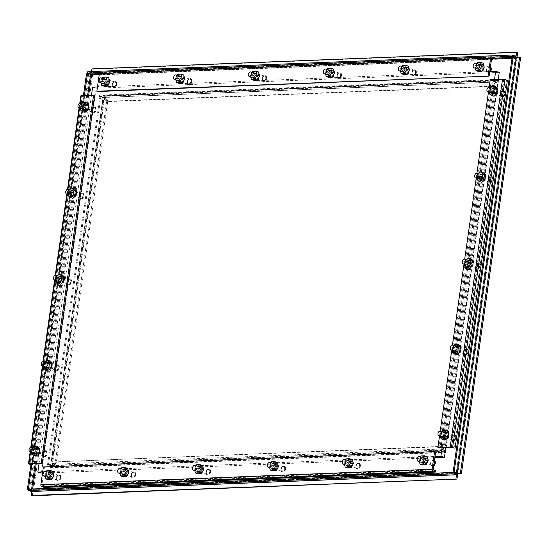 <?xml version="1.0" encoding="UTF-8"?>
<svg xmlns="http://www.w3.org/2000/svg" width="548" height="548" viewBox="0 0 548 548"><rect width="100%" height="100%" fill="white"/><g stroke="black" fill="none" stroke-linecap="round" stroke-linejoin="round"><path stroke-width="0.41" stroke-dasharray="2.74 2.06" d="M434.263 461.594A2.48 1.637 -73.5 0 0 433.4 460.69A2.48 1.637 -73.5 0 0 431.009 463.129A2.48 1.637 -73.5 0 0 431.988 465.437A2.48 1.637 -73.5 0 0 433.858 464.43M434.427 460.423A3.096 2.048 -73.5 0 0 434.023 460.224A3.096 2.048 -73.5 0 0 431.036 463.279A3.096 2.048 -73.5 0 0 432.256 466.17A3.096 2.048 -73.5 0 0 433.653 465.896M434.393 460.704A3.096 2.048 -73.5 0 0 433.578 460.094A3.096 2.048 -73.5 0 0 430.584 463.149A3.096 2.048 -73.5 0 0 431.81 466.033A3.096 2.048 -73.5 0 0 433.735 465.314M453.162 440.003A2.48 1.637 -73.5 0 0 455.141 437.784A2.48 1.637 -73.5 0 0 454.21 435.201A2.48 1.637 -73.5 0 0 453.847 435.16A2.48 1.637 -73.5 0 0 451.867 437.379A2.48 1.637 -73.5 0 0 452.799 439.955A2.48 1.637 -73.5 0 0 453.162 440.003M453.518 440.736A3.096 2.048 -73.5 0 0 455.998 437.962A3.096 2.048 -73.5 0 0 454.833 434.742A3.096 2.048 -73.5 0 0 454.381 434.687A3.096 2.048 -73.5 0 0 451.901 437.462A3.096 2.048 -73.5 0 0 453.066 440.681A3.096 2.048 -73.5 0 0 453.518 440.736M453.073 440.606A3.096 2.048 -73.5 0 0 455.552 437.831A3.096 2.048 -73.5 0 0 454.388 434.605A3.096 2.048 -73.5 0 0 453.936 434.55A3.096 2.048 -73.5 0 0 451.456 437.325A3.096 2.048 -73.5 0 0 452.621 440.551A3.096 2.048 -73.5 0 0 453.073 440.606M359.509 465.937A2.48 1.637 -73.5 0 0 358.529 463.629A2.48 1.637 -73.5 0 0 356.132 466.074A2.48 1.637 -73.5 0 0 357.111 468.382A2.48 1.637 -73.5 0 0 359.509 465.937M360.372 466.053A3.096 2.048 -73.5 0 0 359.145 463.17A3.096 2.048 -73.5 0 0 356.159 466.225A3.096 2.048 -73.5 0 0 357.385 469.109A3.096 2.048 -73.5 0 0 360.372 466.053M359.926 465.923A3.096 2.048 -73.5 0 0 358.7 463.033A3.096 2.048 -73.5 0 0 355.714 466.088A3.096 2.048 -73.5 0 0 356.94 468.978A3.096 2.048 -73.5 0 0 359.926 465.923M284.631 468.883A2.48 1.637 -73.5 0 0 283.652 466.574A2.48 1.637 -73.5 0 0 281.261 469.013A2.48 1.637 -73.5 0 0 282.241 471.328A2.48 1.637 -73.5 0 0 284.631 468.883M285.501 468.999A3.096 2.048 -73.5 0 0 284.275 466.108A3.096 2.048 -73.5 0 0 281.282 469.163A3.096 2.048 -73.5 0 0 282.508 472.054A3.096 2.048 -73.5 0 0 285.501 468.999M285.056 468.869A3.096 2.048 -73.5 0 0 283.83 465.978A3.096 2.048 -73.5 0 0 280.836 469.033A3.096 2.048 -73.5 0 0 282.062 471.917A3.096 2.048 -73.5 0 0 285.056 468.869M490.255 68.178A2.48 1.637 -73.5 0 0 489.391 67.274A2.48 1.637 -73.5 0 0 487.001 69.719A2.48 1.637 -73.5 0 0 487.98 72.028A2.48 1.637 -73.5 0 0 489.85 71.014M490.419 67.014A3.096 2.048 -73.5 0 0 490.015 66.815A3.096 2.048 -73.5 0 0 487.021 69.87A3.096 2.048 -73.5 0 0 488.247 72.754A3.096 2.048 -73.5 0 0 490.563 71.528M490.378 67.294A3.096 2.048 -73.5 0 0 489.57 66.685A3.096 2.048 -73.5 0 0 486.576 69.733A3.096 2.048 -73.5 0 0 487.802 72.624A3.096 2.048 -73.5 0 0 490.015 71.548M415.5 72.528A2.48 1.637 -73.5 0 0 414.514 70.219A2.48 1.637 -73.5 0 0 412.123 72.658A2.48 1.637 -73.5 0 0 413.103 74.973A2.48 1.637 -73.5 0 0 415.5 72.528M416.364 72.644A3.096 2.048 -73.5 0 0 415.137 69.754A3.096 2.048 -73.5 0 0 412.151 72.809A3.096 2.048 -73.5 0 0 413.377 75.699A3.096 2.048 -73.5 0 0 416.364 72.644M415.918 72.514A3.096 2.048 -73.5 0 0 414.692 69.623A3.096 2.048 -73.5 0 0 411.706 72.678A3.096 2.048 -73.5 0 0 412.932 75.562A3.096 2.048 -73.5 0 0 415.918 72.514M340.623 75.473A2.48 1.637 -73.5 0 0 339.644 73.158A2.48 1.637 -73.5 0 0 337.253 75.603A2.48 1.637 -73.5 0 0 338.232 77.912A2.48 1.637 -73.5 0 0 340.623 75.473M341.493 75.59A3.096 2.048 -73.5 0 0 340.267 72.699A3.096 2.048 -73.5 0 0 337.273 75.754A3.096 2.048 -73.5 0 0 338.5 78.638A3.096 2.048 -73.5 0 0 341.493 75.59M341.041 75.453A3.096 2.048 -73.5 0 0 339.822 72.569A3.096 2.048 -73.5 0 0 336.828 75.617A3.096 2.048 -73.5 0 0 338.054 78.508A3.096 2.048 -73.5 0 0 341.041 75.453M44.217 456.073A2.48 1.637 -73.5 0 0 46.196 453.854A2.48 1.637 -73.5 0 0 45.265 451.271A2.48 1.637 -73.5 0 0 44.902 451.23A2.48 1.637 -73.5 0 0 42.922 453.449A2.48 1.637 -73.5 0 0 43.854 456.025A2.48 1.637 -73.5 0 0 44.217 456.073M44.573 456.813A3.096 2.048 -73.5 0 0 47.053 454.039A3.096 2.048 -73.5 0 0 45.888 450.812A3.096 2.048 -73.5 0 0 45.436 450.757A3.096 2.048 -73.5 0 0 42.956 453.532A3.096 2.048 -73.5 0 0 44.121 456.751A3.096 2.048 -73.5 0 0 44.573 456.813M44.128 456.676A3.096 2.048 -73.5 0 0 46.607 453.902A3.096 2.048 -73.5 0 0 45.443 450.682A3.096 2.048 -73.5 0 0 44.991 450.627A3.096 2.048 -73.5 0 0 42.511 453.401A3.096 2.048 -73.5 0 0 43.676 456.621A3.096 2.048 -73.5 0 0 44.128 456.676M465.389 354.056A2.48 1.637 -73.5 0 0 467.375 351.837A2.48 1.637 -73.5 0 0 466.444 349.254A2.48 1.637 -73.5 0 0 466.081 349.213A2.48 1.637 -73.5 0 0 464.094 351.432A2.48 1.637 -73.5 0 0 465.033 354.008A2.48 1.637 -73.5 0 0 465.389 354.056M465.752 354.796A3.096 2.048 -73.5 0 0 468.232 352.015A3.096 2.048 -73.5 0 0 467.067 348.795A3.096 2.048 -73.5 0 0 466.615 348.74A3.096 2.048 -73.5 0 0 464.135 351.515A3.096 2.048 -73.5 0 0 465.3 354.734A3.096 2.048 -73.5 0 0 465.752 354.796M465.307 354.659A3.096 2.048 -73.5 0 0 467.787 351.885A3.096 2.048 -73.5 0 0 466.615 348.665A3.096 2.048 -73.5 0 0 466.163 348.61A3.096 2.048 -73.5 0 0 463.69 351.384A3.096 2.048 -73.5 0 0 464.855 354.604A3.096 2.048 -73.5 0 0 465.307 354.659M56.444 370.126A2.48 1.637 -73.5 0 0 58.431 367.907A2.48 1.637 -73.5 0 0 57.499 365.331A2.48 1.637 -73.5 0 0 57.136 365.283A2.48 1.637 -73.5 0 0 55.156 367.503A2.48 1.637 -73.5 0 0 56.088 370.085A2.48 1.637 -73.5 0 0 56.444 370.126M56.807 370.866A3.096 2.048 -73.5 0 0 59.287 368.092A3.096 2.048 -73.5 0 0 58.122 364.865A3.096 2.048 -73.5 0 0 57.67 364.81A3.096 2.048 -73.5 0 0 55.19 367.585A3.096 2.048 -73.5 0 0 56.355 370.811A3.096 2.048 -73.5 0 0 56.807 370.866M56.362 370.729A3.096 2.048 -73.5 0 0 58.842 367.955A3.096 2.048 -73.5 0 0 57.677 364.735A3.096 2.048 -73.5 0 0 57.225 364.68A3.096 2.048 -73.5 0 0 54.745 367.455A3.096 2.048 -73.5 0 0 55.91 370.674A3.096 2.048 -73.5 0 0 56.362 370.729M209.754 471.828A2.48 1.637 -73.5 0 0 208.774 469.513A2.48 1.637 -73.5 0 0 206.384 471.958A2.48 1.637 -73.5 0 0 207.363 474.267A2.48 1.637 -73.5 0 0 209.754 471.828M210.624 471.944A3.096 2.048 -73.5 0 0 209.398 469.054A3.096 2.048 -73.5 0 0 206.411 472.109A3.096 2.048 -73.5 0 0 207.637 474.993A3.096 2.048 -73.5 0 0 210.624 471.944M210.179 471.807A3.096 2.048 -73.5 0 0 208.952 468.924A3.096 2.048 -73.5 0 0 205.966 471.972A3.096 2.048 -73.5 0 0 207.185 474.863A3.096 2.048 -73.5 0 0 210.179 471.807M265.746 78.412A2.48 1.637 -73.5 0 0 264.766 76.103A2.48 1.637 -73.5 0 0 262.376 78.549A2.48 1.637 -73.5 0 0 263.355 80.857A2.48 1.637 -73.5 0 0 265.746 78.412M266.616 78.528A3.096 2.048 -73.5 0 0 265.39 75.645A3.096 2.048 -73.5 0 0 262.403 78.693A3.096 2.048 -73.5 0 0 263.622 81.584A3.096 2.048 -73.5 0 0 266.616 78.528M266.17 78.398A3.096 2.048 -73.5 0 0 264.944 75.508A3.096 2.048 -73.5 0 0 261.951 78.563A3.096 2.048 -73.5 0 0 263.177 81.453A3.096 2.048 -73.5 0 0 266.17 78.398M477.623 268.109A2.48 1.637 -73.5 0 0 479.603 265.89A2.48 1.637 -73.5 0 0 478.671 263.314A2.48 1.637 -73.5 0 0 478.315 263.266A2.48 1.637 -73.5 0 0 476.328 265.485A2.48 1.637 -73.5 0 0 477.26 268.068A2.48 1.637 -73.5 0 0 477.623 268.109M477.986 268.849A3.096 2.048 -73.5 0 0 480.459 266.075A3.096 2.048 -73.5 0 0 479.295 262.848A3.096 2.048 -73.5 0 0 478.842 262.793A3.096 2.048 -73.5 0 0 476.363 265.568A3.096 2.048 -73.5 0 0 477.534 268.794A3.096 2.048 -73.5 0 0 477.986 268.849M477.534 268.712A3.096 2.048 -73.5 0 0 480.014 265.938A3.096 2.048 -73.5 0 0 478.849 262.718A3.096 2.048 -73.5 0 0 478.397 262.663A3.096 2.048 -73.5 0 0 475.917 265.438A3.096 2.048 -73.5 0 0 477.082 268.657A3.096 2.048 -73.5 0 0 477.534 268.712M68.678 284.179A2.48 1.637 -73.5 0 0 70.658 281.96A2.48 1.637 -73.5 0 0 69.726 279.384A2.48 1.637 -73.5 0 0 69.37 279.336A2.48 1.637 -73.5 0 0 67.383 281.562A2.48 1.637 -73.5 0 0 68.315 284.138A2.48 1.637 -73.5 0 0 68.678 284.179M69.041 284.919A3.096 2.048 -73.5 0 0 71.514 282.145A3.096 2.048 -73.5 0 0 70.35 278.925A3.096 2.048 -73.5 0 0 69.897 278.864A3.096 2.048 -73.5 0 0 67.425 281.645A3.096 2.048 -73.5 0 0 68.589 284.864A3.096 2.048 -73.5 0 0 69.041 284.919M68.589 284.789A3.096 2.048 -73.5 0 0 71.069 282.014A3.096 2.048 -73.5 0 0 69.904 278.788A3.096 2.048 -73.5 0 0 69.452 278.733A3.096 2.048 -73.5 0 0 66.972 281.508A3.096 2.048 -73.5 0 0 68.144 284.734A3.096 2.048 -73.5 0 0 68.589 284.789M134.883 474.767A2.48 1.637 -73.5 0 0 133.904 472.458A2.48 1.637 -73.5 0 0 131.506 474.904A2.48 1.637 -73.5 0 0 132.493 477.212A2.48 1.637 -73.5 0 0 134.883 474.767M135.753 474.883A3.096 2.048 -73.5 0 0 134.527 471.999A3.096 2.048 -73.5 0 0 131.534 475.048A3.096 2.048 -73.5 0 0 132.76 477.938A3.096 2.048 -73.5 0 0 135.753 474.883M135.301 474.753A3.096 2.048 -73.5 0 0 134.075 471.862A3.096 2.048 -73.5 0 0 131.088 474.917A3.096 2.048 -73.5 0 0 132.315 477.808A3.096 2.048 -73.5 0 0 135.301 474.753M190.875 81.357A2.48 1.637 -73.5 0 0 189.896 79.049A2.48 1.637 -73.5 0 0 187.498 81.488A2.48 1.637 -73.5 0 0 188.478 83.796A2.48 1.637 -73.5 0 0 190.875 81.357M191.738 81.474A3.096 2.048 -73.5 0 0 190.512 78.583A3.096 2.048 -73.5 0 0 187.526 81.638A3.096 2.048 -73.5 0 0 188.752 84.529A3.096 2.048 -73.5 0 0 191.738 81.474M191.293 81.337A3.096 2.048 -73.5 0 0 190.067 78.453A3.096 2.048 -73.5 0 0 187.08 81.508A3.096 2.048 -73.5 0 0 188.306 84.392A3.096 2.048 -73.5 0 0 191.293 81.337M489.857 182.162A2.48 1.637 -73.5 0 0 491.837 179.943A2.48 1.637 -73.5 0 0 490.905 177.367A2.48 1.637 -73.5 0 0 490.542 177.319A2.48 1.637 -73.5 0 0 488.563 179.545A2.48 1.637 -73.5 0 0 489.494 182.121A2.48 1.637 -73.5 0 0 489.857 182.162M490.213 182.902A3.096 2.048 -73.5 0 0 492.693 180.128A3.096 2.048 -73.5 0 0 491.529 176.908A3.096 2.048 -73.5 0 0 491.077 176.846A3.096 2.048 -73.5 0 0 488.597 179.628A3.096 2.048 -73.5 0 0 489.761 182.847A3.096 2.048 -73.5 0 0 490.213 182.902M489.768 182.772A3.096 2.048 -73.5 0 0 492.248 179.997A3.096 2.048 -73.5 0 0 491.083 176.771A3.096 2.048 -73.5 0 0 490.631 176.716A3.096 2.048 -73.5 0 0 488.152 179.491A3.096 2.048 -73.5 0 0 489.316 182.717A3.096 2.048 -73.5 0 0 489.768 182.772M80.912 198.239A2.48 1.637 -73.5 0 0 82.892 196.02A2.48 1.637 -73.5 0 0 81.96 193.437A2.48 1.637 -73.5 0 0 81.597 193.396A2.48 1.637 -73.5 0 0 79.618 195.615A2.48 1.637 -73.5 0 0 80.549 198.191A2.48 1.637 -73.5 0 0 80.912 198.239M81.268 198.972A3.096 2.048 -73.5 0 0 83.748 196.198A3.096 2.048 -73.5 0 0 82.584 192.978A3.096 2.048 -73.5 0 0 82.132 192.923A3.096 2.048 -73.5 0 0 79.652 195.698A3.096 2.048 -73.5 0 0 80.816 198.917A3.096 2.048 -73.5 0 0 81.268 198.972M80.823 198.842A3.096 2.048 -73.5 0 0 83.303 196.068A3.096 2.048 -73.5 0 0 82.138 192.841A3.096 2.048 -73.5 0 0 81.686 192.786A3.096 2.048 -73.5 0 0 79.207 195.561A3.096 2.048 -73.5 0 0 80.371 198.787A3.096 2.048 -73.5 0 0 80.823 198.842M60.006 477.712A2.48 1.637 -73.5 0 0 59.026 475.404A2.48 1.637 -73.5 0 0 56.636 477.842A2.48 1.637 -73.5 0 0 57.615 480.151A2.48 1.637 -73.5 0 0 60.006 477.712M60.876 477.829A3.096 2.048 -73.5 0 0 59.65 474.938A3.096 2.048 -73.5 0 0 56.656 477.993A3.096 2.048 -73.5 0 0 57.883 480.877A3.096 2.048 -73.5 0 0 60.876 477.829M60.431 477.692A3.096 2.048 -73.5 0 0 59.205 474.808A3.096 2.048 -73.5 0 0 56.211 477.863A3.096 2.048 -73.5 0 0 57.437 480.747A3.096 2.048 -73.5 0 0 60.431 477.692M115.998 84.296A2.48 1.637 -73.5 0 0 115.018 81.988A2.48 1.637 -73.5 0 0 112.628 84.433A2.48 1.637 -73.5 0 0 113.607 86.742A2.48 1.637 -73.5 0 0 115.998 84.296M116.868 84.413A3.096 2.048 -73.5 0 0 115.642 81.529A3.096 2.048 -73.5 0 0 112.648 84.584A3.096 2.048 -73.5 0 0 113.874 87.468A3.096 2.048 -73.5 0 0 116.868 84.413M116.423 84.282A3.096 2.048 -73.5 0 0 115.196 81.392A3.096 2.048 -73.5 0 0 112.203 84.447A3.096 2.048 -73.5 0 0 113.429 87.338A3.096 2.048 -73.5 0 0 116.423 84.282M502.084 96.222A2.48 1.637 -73.5 0 0 504.071 94.003A2.48 1.637 -73.5 0 0 503.139 91.42A2.48 1.637 -73.5 0 0 502.776 91.379A2.48 1.637 -73.5 0 0 500.79 93.598A2.48 1.637 -73.5 0 0 501.728 96.174A2.48 1.637 -73.5 0 0 502.084 96.222M502.448 96.955A3.096 2.048 -73.5 0 0 504.927 94.181A3.096 2.048 -73.5 0 0 503.763 90.961A3.096 2.048 -73.5 0 0 503.311 90.906A3.096 2.048 -73.5 0 0 500.831 93.681A3.096 2.048 -73.5 0 0 501.995 96.9A3.096 2.048 -73.5 0 0 502.448 96.955M502.002 96.825A3.096 2.048 -73.5 0 0 504.482 94.051A3.096 2.048 -73.5 0 0 503.311 90.824A3.096 2.048 -73.5 0 0 502.859 90.769A3.096 2.048 -73.5 0 0 500.386 93.544A3.096 2.048 -73.5 0 0 501.55 96.77A3.096 2.048 -73.5 0 0 502.002 96.825M93.139 112.292A2.48 1.637 -73.5 0 0 95.126 110.073A2.48 1.637 -73.5 0 0 94.194 107.49A2.48 1.637 -73.5 0 0 93.831 107.449A2.48 1.637 -73.5 0 0 91.852 109.669A2.48 1.637 -73.5 0 0 92.783 112.244A2.48 1.637 -73.5 0 0 93.139 112.292M93.503 113.032A3.096 2.048 -73.5 0 0 95.982 110.251A3.096 2.048 -73.5 0 0 94.818 107.031A3.096 2.048 -73.5 0 0 94.366 106.976A3.096 2.048 -73.5 0 0 91.886 109.751A3.096 2.048 -73.5 0 0 93.05 112.97A3.096 2.048 -73.5 0 0 93.503 113.032M93.057 112.895A3.096 2.048 -73.5 0 0 95.537 110.121A3.096 2.048 -73.5 0 0 94.372 106.901A3.096 2.048 -73.5 0 0 93.92 106.846A3.096 2.048 -73.5 0 0 91.441 109.621A3.096 2.048 -73.5 0 0 92.605 112.84A3.096 2.048 -73.5 0 0 93.057 112.895M443.373 432.591A1.945 1.281 -73.5 0 0 441.818 434.331A1.945 1.281 -73.5 0 0 442.544 436.352A1.945 1.281 -73.5 0 0 442.832 436.386A1.945 1.281 -73.5 0 0 444.387 434.646A1.945 1.281 -73.5 0 0 443.654 432.625A1.945 1.281 -73.5 0 0 443.373 432.591M446.01 433.379A1.945 1.281 -73.5 0 0 444.455 435.119A1.945 1.281 -73.5 0 0 445.188 437.133A1.945 1.281 -73.5 0 0 445.469 437.167A1.945 1.281 -73.5 0 0 447.024 435.434A1.945 1.281 -73.5 0 0 446.298 433.413A1.945 1.281 -73.5 0 0 446.01 433.379M440.003 436.153L440.565 432.221L441.565 431.447M445.065 440.037L442.531 437.77L439.886 436.982M440.565 432.221L443.209 433.002L446.421 430.509M442.531 437.77L443.209 433.002M423.611 460.806A1.945 1.281 106.5 0 1 425.488 458.895A1.945 1.281 106.5 0 1 426.255 460.704A1.945 1.281 106.5 0 1 424.378 462.622A1.945 1.281 106.5 0 1 423.611 460.806M420.974 460.025A1.945 1.281 106.5 0 1 422.844 458.114A1.945 1.281 106.5 0 1 423.611 459.923A1.945 1.281 106.5 0 1 421.741 461.834A1.945 1.281 106.5 0 1 420.974 460.025M427.18 456.566L423.864 456.696L421.618 460.889L422.686 464.951M421.618 460.889L418.973 460.101L419.398 461.697M420.686 456.909L418.973 460.101M423.864 456.696L421.22 455.915M348.734 463.752A1.945 1.281 106.5 0 1 350.61 461.841A1.945 1.281 106.5 0 1 351.378 463.649A1.945 1.281 106.5 0 1 349.508 465.56A1.945 1.281 106.5 0 1 348.734 463.752M346.096 462.971A1.945 1.281 106.5 0 1 347.973 461.053A1.945 1.281 106.5 0 1 348.74 462.861A1.945 1.281 106.5 0 1 346.863 464.779A1.945 1.281 106.5 0 1 346.096 462.971M352.302 459.512L348.987 459.642L346.74 463.834L347.809 467.889M346.74 463.834L344.096 463.046L344.521 464.642M345.809 459.854L344.096 463.046M348.987 459.642L346.343 458.854M273.863 466.697A1.945 1.281 106.5 0 1 275.74 464.779A1.945 1.281 106.5 0 1 276.507 466.588A1.945 1.281 106.5 0 1 274.63 468.506A1.945 1.281 106.5 0 1 273.863 466.697M271.219 465.91A1.945 1.281 106.5 0 1 273.096 463.998A1.945 1.281 106.5 0 1 273.863 465.807A1.945 1.281 106.5 0 1 271.986 467.718A1.945 1.281 106.5 0 1 271.219 465.91M277.432 462.45L274.11 462.581L271.863 466.773L272.938 470.835M271.863 466.773L269.226 465.992L269.643 467.581M270.938 462.793L269.226 465.992M274.11 462.581L271.472 461.8M479.603 67.397A1.945 1.281 106.5 0 1 481.48 65.486A1.945 1.281 106.5 0 1 482.247 67.294A1.945 1.281 106.5 0 1 480.37 69.206A1.945 1.281 106.5 0 1 479.603 67.397M476.959 66.616A1.945 1.281 106.5 0 1 478.836 64.698A1.945 1.281 106.5 0 1 479.603 66.507A1.945 1.281 106.5 0 1 477.733 68.425A1.945 1.281 106.5 0 1 476.959 66.616M483.172 63.157L479.849 63.287L477.603 67.479L478.678 71.535M477.603 67.479L474.965 66.692L475.383 68.288M476.678 63.5L474.965 66.692M479.849 63.287L477.212 62.499M404.725 70.343A1.945 1.281 106.5 0 1 406.602 68.425A1.945 1.281 106.5 0 1 407.37 70.24A1.945 1.281 106.5 0 1 405.493 72.151A1.945 1.281 106.5 0 1 404.725 70.343M402.088 69.555A1.945 1.281 106.5 0 1 403.958 67.644A1.945 1.281 106.5 0 1 404.732 69.452A1.945 1.281 106.5 0 1 402.855 71.363A1.945 1.281 106.5 0 1 402.088 69.555M408.294 66.096L404.979 66.226L402.732 70.418L403.801 74.48M402.732 70.418L400.088 69.637L400.513 71.233M401.8 66.438L400.088 69.637M404.979 66.226L402.335 65.445M329.855 73.281A1.945 1.281 106.5 0 1 331.725 71.37A1.945 1.281 106.5 0 1 332.492 73.179A1.945 1.281 106.5 0 1 330.622 75.097A1.945 1.281 106.5 0 1 329.855 73.281M327.211 72.5A1.945 1.281 106.5 0 1 329.088 70.582A1.945 1.281 106.5 0 1 329.855 72.398A1.945 1.281 106.5 0 1 327.978 74.309A1.945 1.281 106.5 0 1 327.211 72.5M333.417 69.041L330.101 69.171L327.855 73.364L328.93 77.419M327.855 73.364L325.217 72.576L325.635 74.172M326.93 69.384L325.217 72.576M330.101 69.171L327.464 68.384M34.428 448.661A1.945 1.281 -73.5 0 0 32.873 450.401A1.945 1.281 -73.5 0 0 33.606 452.422A1.945 1.281 -73.5 0 0 33.887 452.456A1.945 1.281 -73.5 0 0 35.442 450.716A1.945 1.281 -73.5 0 0 34.709 448.696A1.945 1.281 -73.5 0 0 34.428 448.661M37.065 449.449A1.945 1.281 -73.5 0 0 35.51 451.189A1.945 1.281 -73.5 0 0 36.243 453.21A1.945 1.281 -73.5 0 0 36.524 453.244A1.945 1.281 -73.5 0 0 38.079 451.504A1.945 1.281 -73.5 0 0 37.353 449.483A1.945 1.281 -73.5 0 0 37.065 449.449M31.065 452.23L31.62 448.291L32.62 447.517M36.12 456.107L33.586 453.84L30.941 453.052M31.62 448.291L34.264 449.079L37.476 446.579M33.586 453.84L34.264 449.079M455.6 346.644A1.945 1.281 -73.5 0 0 454.052 348.384A1.945 1.281 -73.5 0 0 454.778 350.405A1.945 1.281 -73.5 0 0 455.066 350.439A1.945 1.281 -73.5 0 0 456.614 348.699A1.945 1.281 -73.5 0 0 455.888 346.679A1.945 1.281 -73.5 0 0 455.6 346.644M458.244 347.432A1.945 1.281 -73.5 0 0 456.69 349.172A1.945 1.281 -73.5 0 0 457.422 351.193A1.945 1.281 -73.5 0 0 457.703 351.227A1.945 1.281 -73.5 0 0 459.258 349.487A1.945 1.281 -73.5 0 0 458.525 347.466A1.945 1.281 -73.5 0 0 458.244 347.432M452.237 350.213L452.799 346.274L453.792 345.5M457.292 354.09L454.758 351.823L452.121 351.035M452.799 346.274L455.436 347.062L458.649 344.562M454.758 351.823L455.436 347.062M46.655 362.721A1.945 1.281 -73.5 0 0 45.107 364.454A1.945 1.281 -73.5 0 0 45.833 366.475A1.945 1.281 -73.5 0 0 46.121 366.509A1.945 1.281 -73.5 0 0 47.669 364.776A1.945 1.281 -73.5 0 0 46.943 362.755A1.945 1.281 -73.5 0 0 46.655 362.721M49.299 363.502A1.945 1.281 -73.5 0 0 47.745 365.242A1.945 1.281 -73.5 0 0 48.477 367.263A1.945 1.281 -73.5 0 0 48.758 367.297A1.945 1.281 -73.5 0 0 50.313 365.557A1.945 1.281 -73.5 0 0 49.58 363.536A1.945 1.281 -73.5 0 0 49.299 363.502M43.292 366.283L43.854 362.344L44.854 361.57M48.354 370.16L45.82 367.893L43.176 367.112M43.854 362.344L46.498 363.132L49.71 360.639M45.82 367.893L46.498 363.132M198.986 469.636A1.945 1.281 106.5 0 1 200.863 467.725A1.945 1.281 106.5 0 1 201.63 469.533A1.945 1.281 106.5 0 1 199.753 471.451A1.945 1.281 106.5 0 1 198.986 469.636M196.348 468.855A1.945 1.281 106.5 0 1 198.218 466.937A1.945 1.281 106.5 0 1 198.993 468.752A1.945 1.281 106.5 0 1 197.116 470.664A1.945 1.281 106.5 0 1 196.348 468.855M202.555 465.396L199.239 465.526L196.992 469.718L198.061 473.773M196.992 469.718L194.348 468.93L194.773 470.526M196.061 465.738L194.348 468.93M199.239 465.526L196.595 464.738M254.978 76.227A1.945 1.281 106.5 0 1 256.854 74.309A1.945 1.281 106.5 0 1 257.622 76.124A1.945 1.281 106.5 0 1 255.745 78.035A1.945 1.281 106.5 0 1 254.978 76.227M252.34 75.439A1.945 1.281 106.5 0 1 254.21 73.528A1.945 1.281 106.5 0 1 254.978 75.336A1.945 1.281 106.5 0 1 253.108 77.254A1.945 1.281 106.5 0 1 252.34 75.439M258.546 71.987L255.224 72.117L252.984 76.302L254.053 80.364M252.984 76.302L250.34 75.521L250.765 77.117M252.053 72.329L250.34 75.521M255.224 72.117L252.587 71.329M467.834 260.704A1.945 1.281 -73.5 0 0 466.28 262.437A1.945 1.281 -73.5 0 0 467.012 264.458A1.945 1.281 -73.5 0 0 467.293 264.492A1.945 1.281 -73.5 0 0 468.848 262.752A1.945 1.281 -73.5 0 0 468.115 260.738A1.945 1.281 -73.5 0 0 467.834 260.704M470.479 261.485A1.945 1.281 -73.5 0 0 468.924 263.225A1.945 1.281 -73.5 0 0 469.65 265.246A1.945 1.281 -73.5 0 0 469.937 265.28A1.945 1.281 -73.5 0 0 471.492 263.54A1.945 1.281 -73.5 0 0 470.759 261.519A1.945 1.281 -73.5 0 0 470.479 261.485M464.471 264.266L465.033 260.327L466.026 259.553M469.526 268.143L466.992 265.876L464.355 265.095M465.033 260.327L467.67 261.115L470.883 258.622M466.992 265.876L467.67 261.115M58.889 276.774A1.945 1.281 -73.5 0 0 57.335 278.514A1.945 1.281 -73.5 0 0 58.067 280.535A1.945 1.281 -73.5 0 0 58.348 280.569A1.945 1.281 -73.5 0 0 59.903 278.829A1.945 1.281 -73.5 0 0 59.17 276.809A1.945 1.281 -73.5 0 0 58.889 276.774M61.534 277.555A1.945 1.281 -73.5 0 0 59.979 279.295A1.945 1.281 -73.5 0 0 60.705 281.316A1.945 1.281 -73.5 0 0 60.992 281.35A1.945 1.281 -73.5 0 0 62.547 279.61A1.945 1.281 -73.5 0 0 61.814 277.589A1.945 1.281 -73.5 0 0 61.534 277.555M55.526 280.336L56.088 276.404L57.081 275.623M60.581 284.22L58.047 281.946L55.41 281.165M56.088 276.404L58.725 277.185L61.938 274.692M58.047 281.946L58.725 277.185M124.115 472.582A1.945 1.281 106.5 0 1 125.985 470.664A1.945 1.281 106.5 0 1 126.752 472.479A1.945 1.281 106.5 0 1 124.882 474.39A1.945 1.281 106.5 0 1 124.115 472.582M121.471 471.794A1.945 1.281 106.5 0 1 123.348 469.883A1.945 1.281 106.5 0 1 124.115 471.691A1.945 1.281 106.5 0 1 122.238 473.609A1.945 1.281 106.5 0 1 121.471 471.794M127.677 468.335L124.362 468.472L122.115 472.657L123.19 476.719M122.115 472.657L119.478 471.876L119.896 473.472M121.183 468.677L119.478 471.876M124.362 468.472L121.718 467.684M180.1 79.165A1.945 1.281 106.5 0 1 181.977 77.254A1.945 1.281 106.5 0 1 182.744 79.063A1.945 1.281 106.5 0 1 180.874 80.981A1.945 1.281 106.5 0 1 180.1 79.165M177.463 78.385A1.945 1.281 106.5 0 1 179.34 76.467A1.945 1.281 106.5 0 1 180.107 78.282A1.945 1.281 106.5 0 1 178.23 80.193A1.945 1.281 106.5 0 1 177.463 78.385M183.669 74.925L180.354 75.055L178.107 79.248L179.175 83.31M178.107 79.248L175.463 78.46L175.887 80.056M177.175 75.268L175.463 78.46M180.354 75.055L177.71 74.275M480.069 174.757A1.945 1.281 -73.5 0 0 478.514 176.497A1.945 1.281 -73.5 0 0 479.24 178.518A1.945 1.281 -73.5 0 0 479.527 178.552A1.945 1.281 -73.5 0 0 481.082 176.812A1.945 1.281 -73.5 0 0 480.349 174.791A1.945 1.281 -73.5 0 0 480.069 174.757M482.706 175.538A1.945 1.281 -73.5 0 0 481.151 177.278A1.945 1.281 -73.5 0 0 481.884 179.299A1.945 1.281 -73.5 0 0 482.165 179.333A1.945 1.281 -73.5 0 0 483.72 177.593A1.945 1.281 -73.5 0 0 482.994 175.572A1.945 1.281 -73.5 0 0 482.706 175.538M476.698 178.319L477.26 174.38L478.26 173.606M481.76 182.203L479.226 179.929L476.582 179.148M477.26 174.38L479.904 175.168L483.117 172.675M479.226 179.929L479.904 175.168M71.124 190.827A1.945 1.281 -73.5 0 0 69.569 192.567A1.945 1.281 -73.5 0 0 70.302 194.588A1.945 1.281 -73.5 0 0 70.582 194.622A1.945 1.281 -73.5 0 0 72.137 192.882A1.945 1.281 -73.5 0 0 71.404 190.862A1.945 1.281 -73.5 0 0 71.124 190.827M73.761 191.615A1.945 1.281 -73.5 0 0 72.206 193.348A1.945 1.281 -73.5 0 0 72.939 195.369A1.945 1.281 -73.5 0 0 73.22 195.403A1.945 1.281 -73.5 0 0 74.775 193.67A1.945 1.281 -73.5 0 0 74.049 191.649A1.945 1.281 -73.5 0 0 73.761 191.615M67.76 194.389L68.315 190.457L69.315 189.683M72.816 198.273L70.281 196.006L67.637 195.218M68.315 190.457L70.959 191.238L74.172 188.745M70.281 196.006L70.959 191.238M49.238 475.52A1.945 1.281 106.5 0 1 51.115 473.609A1.945 1.281 106.5 0 1 51.882 475.417A1.945 1.281 106.5 0 1 50.005 477.335A1.945 1.281 106.5 0 1 49.238 475.52M46.594 474.739A1.945 1.281 106.5 0 1 48.471 472.821A1.945 1.281 106.5 0 1 49.238 474.637A1.945 1.281 106.5 0 1 47.368 476.548A1.945 1.281 106.5 0 1 46.594 474.739M52.807 471.28L49.484 471.41L47.238 475.602L48.313 479.664M47.238 475.602L44.6 474.815L45.018 476.411M46.313 471.623L44.6 474.815M49.484 471.41L46.847 470.629M105.23 82.111A1.945 1.281 106.5 0 1 107.1 80.2A1.945 1.281 106.5 0 1 107.874 82.008A1.945 1.281 106.5 0 1 105.997 83.919A1.945 1.281 106.5 0 1 105.23 82.111M102.586 81.33A1.945 1.281 106.5 0 1 104.463 79.412A1.945 1.281 106.5 0 1 105.23 81.22A1.945 1.281 106.5 0 1 103.353 83.138A1.945 1.281 106.5 0 1 102.586 81.33M108.799 77.871L105.476 78.001L103.23 82.186L104.305 86.248M103.23 82.186L100.592 81.405L101.01 83.001M102.305 78.213L100.592 81.405M105.476 78.001L102.839 77.213M492.296 88.81A1.945 1.281 -73.5 0 0 490.748 90.55A1.945 1.281 -73.5 0 0 491.474 92.571A1.945 1.281 -73.5 0 0 491.762 92.605A1.945 1.281 -73.5 0 0 493.31 90.865A1.945 1.281 -73.5 0 0 492.584 88.844A1.945 1.281 -73.5 0 0 492.296 88.81M494.94 89.598A1.945 1.281 -73.5 0 0 493.385 91.331A1.945 1.281 -73.5 0 0 494.118 93.352A1.945 1.281 -73.5 0 0 494.399 93.386A1.945 1.281 -73.5 0 0 495.954 91.653A1.945 1.281 -73.5 0 0 495.221 89.632A1.945 1.281 -73.5 0 0 494.94 89.598M488.932 92.372L489.494 88.44L490.487 87.666M493.988 96.256L491.453 93.989L488.816 93.201M489.494 88.44L492.131 89.221L495.344 86.728M491.453 93.989L492.131 89.221M83.351 104.88A1.945 1.281 -73.5 0 0 81.803 106.62A1.945 1.281 -73.5 0 0 82.529 108.641A1.945 1.281 -73.5 0 0 82.817 108.675A1.945 1.281 -73.5 0 0 84.365 106.935A1.945 1.281 -73.5 0 0 83.639 104.915A1.945 1.281 -73.5 0 0 83.351 104.88M85.995 105.668A1.945 1.281 -73.5 0 0 84.44 107.408A1.945 1.281 -73.5 0 0 85.173 109.429A1.945 1.281 -73.5 0 0 85.454 109.463A1.945 1.281 -73.5 0 0 87.009 107.723A1.945 1.281 -73.5 0 0 86.276 105.702A1.945 1.281 -73.5 0 0 85.995 105.668M79.987 108.449L80.549 104.51L81.549 103.736M85.05 112.326L82.515 110.059L79.871 109.271M80.549 104.51L83.193 105.298L86.406 102.798M82.515 110.059L83.193 105.298M47.073 464.512L46.875 465.91L49.971 466.828A0.712 0.521 87.7 0 1 50.382 467.677L51.409 467.985A2.144 1.569 87.7 0 0 50.169 465.437L47.073 464.512L441.222 449.024L444.318 449.942A2.144 1.569 -92.3 0 1 445.558 452.497L445.86 450.401A2.144 0.349 8.1 0 1 442.859 450.004L439.763 449.079L492.138 81.09L495.234 82.015A2.144 0.349 -171.9 0 0 498.235 82.412L498.529 80.323A2.144 1.569 -92.3 0 1 497.07 82.001A2.144 1.569 -92.3 0 1 496.694 81.953L102.538 97.441A2.144 1.569 87.7 0 0 102.921 97.496A2.144 1.569 87.7 0 0 104.38 95.811L104.079 97.907A2.144 0.349 -171.9 0 0 104.661 97.749A2.144 0.349 -171.9 0 0 103.997 97.386L51.622 465.375A2.144 0.349 8.1 0 1 52.286 465.738A2.144 0.349 8.1 0 1 51.711 465.889L51.409 467.985L50.382 467.677L50.683 465.588L51.711 465.889L104.079 97.907L103.051 97.599L103.353 95.503L104.38 95.811L103.353 95.503A0.712 0.521 -92.3 0 1 102.736 96.051L99.64 95.133L99.441 96.523L102.538 97.441M99.441 96.523L493.59 81.035L493.789 79.638L496.885 80.556A0.712 0.521 87.7 0 0 497.502 80.015L498.529 80.323L497.502 80.015L497.207 82.111L498.235 82.412L445.86 450.401L444.832 450.093L444.538 452.189L445.565 452.497L444.538 452.189A0.712 0.521 -92.3 0 0 444.12 451.34L441.024 450.422L441.222 449.024M86.611 73.137L92.612 75.158L90.879 72.624L87.783 71.706M457.148 473.328L32.565 489.501L31.469 490.063L31.27 491.453L33.592 489.802L30.496 490.097L89.708 74.062L90.68 74.021L90.879 72.624L515.586 55.93L516.346 58.499L516.97 58.02L457.868 473.321M515.435 57.013L515.319 58.198L516.346 58.499L457.333 473.15L455.977 474.767M50.656 465.416L103.024 97.428L50.656 465.416L47.553 464.492L51.622 465.375M48.525 464.457L100.901 96.469L103.997 97.386M100.901 96.469L99.928 96.51L103.024 97.428M493.59 81.035L496.694 81.953M439.763 449.079L444.832 450.093L497.207 82.111L492.138 81.09M33.592 489.802L92.612 75.158L91.578 74.85M30.715 490.09L31.784 489.919L30.496 490.097L28.325 489.453M30.887 464.663L83.412 95.605M457.333 473.15L456.306 472.842L456.176 473.369L456.306 472.842L32.565 489.501L32.64 488.974M512.017 58.328L515.319 58.198L456.176 473.369L31.469 490.063L456.231 473.39M28.38 489.138L31.469 490.063L32.565 489.501M456.176 473.369L515.387 57.328L516.36 57.293M46.875 465.91L441.024 450.422M47.553 464.492L99.928 96.51M99.64 95.133L493.789 79.638M440.736 449.045L493.111 81.056M99.757 72.617L493.138 57.156M512.14 57.458L515.387 57.328L512.298 56.41M31.832 464.814L84.385 95.571M31.62 489.015L31.469 490.063L28.373 489.145M515.387 57.328L512.291 56.41M489.775 71.555L97.462 86.974M91.475 95.29L39.052 463.629M42.675 471.91L434.989 456.498M442.099 447.791L494.522 79.453M92.633 87.166L96.201 88.228L41.415 473.164M499.242 72.384L96.201 88.228M445.839 447.641L498.262 79.302M42.504 473.123L434.817 457.703M444.558 435.653A3.254 2.151 -73.5 0 0 445.846 438.688A3.254 2.151 -73.5 0 0 448.983 435.482A3.254 2.151 -73.5 0 0 447.695 432.447A3.254 2.151 -73.5 0 0 444.558 435.653M443.531 435.352A3.254 2.151 -73.5 0 0 444.818 438.379A3.254 2.151 -73.5 0 0 447.956 435.174A3.254 2.151 -73.5 0 0 446.668 432.146A3.254 2.151 -73.5 0 0 443.531 435.352M456.792 349.713A3.254 2.151 -73.5 0 0 458.073 352.741A3.254 2.151 -73.5 0 0 461.217 349.535A3.254 2.151 -73.5 0 0 459.93 346.507A3.254 2.151 -73.5 0 0 456.792 349.713M455.765 349.405A3.254 2.151 -73.5 0 0 457.046 352.439A3.254 2.151 -73.5 0 0 460.19 349.234A3.254 2.151 -73.5 0 0 458.902 346.199A3.254 2.151 -73.5 0 0 455.765 349.405M469.02 263.766A3.254 2.151 -73.5 0 0 470.307 266.794A3.254 2.151 -73.5 0 0 473.445 263.588A3.254 2.151 -73.5 0 0 472.164 260.56A3.254 2.151 -73.5 0 0 469.02 263.766M467.992 263.458A3.254 2.151 -73.5 0 0 469.28 266.492A3.254 2.151 -73.5 0 0 472.417 263.287A3.254 2.151 -73.5 0 0 471.136 260.252A3.254 2.151 -73.5 0 0 467.992 263.458M481.254 177.819A3.254 2.151 -73.5 0 0 482.541 180.854A3.254 2.151 -73.5 0 0 485.679 177.648A3.254 2.151 -73.5 0 0 484.391 174.613A3.254 2.151 -73.5 0 0 481.254 177.819M480.226 177.518A3.254 2.151 -73.5 0 0 481.514 180.545A3.254 2.151 -73.5 0 0 484.651 177.34A3.254 2.151 -73.5 0 0 483.363 174.312A3.254 2.151 -73.5 0 0 480.226 177.518M493.488 91.872A3.254 2.151 -73.5 0 0 494.769 94.907A3.254 2.151 -73.5 0 0 497.913 91.701A3.254 2.151 -73.5 0 0 496.625 88.666A3.254 2.151 -73.5 0 0 493.488 91.872M492.46 91.571A3.254 2.151 -73.5 0 0 493.741 94.599A3.254 2.151 -73.5 0 0 496.885 91.393A3.254 2.151 -73.5 0 0 495.598 88.365A3.254 2.151 -73.5 0 0 492.46 91.571M439.517 436.009L440.222 431.057M451.751 350.062L452.456 345.117M463.985 264.122L464.69 259.17M476.212 178.175L476.918 173.223M488.446 92.228L489.152 87.276M451.641 447.49L504.016 79.501L507.434 80.186M504.016 79.501L503.571 79.439L451.203 447.435M490.241 79.618L503.571 79.439M491.268 79.926L438.893 447.915M506.468 80.227L454.093 448.216M88.968 107.771A3.254 2.151 -73.5 0 0 87.68 104.743A3.254 2.151 -73.5 0 0 84.543 107.949A3.254 2.151 -73.5 0 0 85.831 110.977A3.254 2.151 -73.5 0 0 88.968 107.771M87.94 107.47A3.254 2.151 -73.5 0 0 86.653 104.435A3.254 2.151 -73.5 0 0 83.515 107.641A3.254 2.151 -73.5 0 0 84.803 110.675A3.254 2.151 -73.5 0 0 87.94 107.47M76.734 193.718A3.254 2.151 -73.5 0 0 75.446 190.683A3.254 2.151 -73.5 0 0 72.309 193.889A3.254 2.151 -73.5 0 0 73.596 196.924A3.254 2.151 -73.5 0 0 76.734 193.718M75.706 193.41A3.254 2.151 -73.5 0 0 74.418 190.382A3.254 2.151 -73.5 0 0 71.281 193.588A3.254 2.151 -73.5 0 0 72.569 196.616A3.254 2.151 -73.5 0 0 75.706 193.41M64.5 279.665A3.254 2.151 -73.5 0 0 63.219 276.63A3.254 2.151 -73.5 0 0 60.075 279.836A3.254 2.151 -73.5 0 0 61.362 282.871A3.254 2.151 -73.5 0 0 64.5 279.665M63.472 279.357A3.254 2.151 -73.5 0 0 62.191 276.329A3.254 2.151 -73.5 0 0 59.047 279.535A3.254 2.151 -73.5 0 0 60.335 282.562A3.254 2.151 -73.5 0 0 63.472 279.357M52.272 365.605A3.254 2.151 -73.5 0 0 50.985 362.577A3.254 2.151 -73.5 0 0 47.847 365.783A3.254 2.151 -73.5 0 0 49.135 368.811A3.254 2.151 -73.5 0 0 52.272 365.605M51.245 365.304A3.254 2.151 -73.5 0 0 49.957 362.269A3.254 2.151 -73.5 0 0 46.82 365.475A3.254 2.151 -73.5 0 0 48.108 368.509A3.254 2.151 -73.5 0 0 51.245 365.304M40.038 451.552A3.254 2.151 -73.5 0 0 38.75 448.524A3.254 2.151 -73.5 0 0 35.613 451.73A3.254 2.151 -73.5 0 0 36.901 454.758A3.254 2.151 -73.5 0 0 40.038 451.552M39.011 451.251A3.254 2.151 -73.5 0 0 37.723 448.216A3.254 2.151 -73.5 0 0 34.586 451.422A3.254 2.151 -73.5 0 0 35.873 454.456A3.254 2.151 -73.5 0 0 39.011 451.251M94.626 95.51L82.323 95.996L84.782 96.797L83.817 96.838L80.823 95.818M31.442 464.827L83.817 96.838M32.544 463.889L84.782 96.797M481.493 70.829A3.254 2.151 -73.5 0 0 484.096 67.918A3.254 2.151 -73.5 0 0 482.87 64.534A3.254 2.151 -73.5 0 0 482.398 64.472A3.254 2.151 -73.5 0 0 479.795 67.39A3.254 2.151 -73.5 0 0 481.021 70.767A3.254 2.151 -73.5 0 0 481.493 70.829M481.37 64.171A3.254 2.151 106.5 0 1 481.843 64.226A3.254 2.151 106.5 0 1 483.069 67.61A3.254 2.151 106.5 0 1 480.466 70.521A3.254 2.151 106.5 0 1 479.993 70.466A3.254 2.151 106.5 0 1 478.767 67.082A3.254 2.151 106.5 0 1 481.37 64.171M406.616 73.768A3.254 2.151 -73.5 0 0 409.219 70.856A3.254 2.151 -73.5 0 0 407.993 67.479A3.254 2.151 -73.5 0 0 407.52 67.418A3.254 2.151 -73.5 0 0 404.924 70.329A3.254 2.151 -73.5 0 0 406.143 73.713A3.254 2.151 -73.5 0 0 406.616 73.768M406.493 67.109A3.254 2.151 106.5 0 1 406.965 67.171A3.254 2.151 106.5 0 1 408.192 70.555A3.254 2.151 106.5 0 1 405.589 73.466A3.254 2.151 106.5 0 1 405.116 73.405A3.254 2.151 106.5 0 1 403.89 70.028A3.254 2.151 106.5 0 1 406.493 67.109M331.746 76.713A3.254 2.151 -73.5 0 0 334.342 73.802A3.254 2.151 -73.5 0 0 333.122 70.418A3.254 2.151 -73.5 0 0 332.65 70.363A3.254 2.151 -73.5 0 0 330.047 73.274A3.254 2.151 -73.5 0 0 331.266 76.658A3.254 2.151 -73.5 0 0 331.746 76.713M331.622 70.055A3.254 2.151 106.5 0 1 332.095 70.117A3.254 2.151 106.5 0 1 333.314 73.494A3.254 2.151 106.5 0 1 330.718 76.405A3.254 2.151 106.5 0 1 330.239 76.35A3.254 2.151 106.5 0 1 329.019 72.966A3.254 2.151 106.5 0 1 331.622 70.055M256.868 79.659A3.254 2.151 -73.5 0 0 259.471 76.741A3.254 2.151 -73.5 0 0 258.245 73.364A3.254 2.151 -73.5 0 0 257.772 73.302A3.254 2.151 -73.5 0 0 255.169 76.213A3.254 2.151 -73.5 0 0 256.396 79.597A3.254 2.151 -73.5 0 0 256.868 79.659M256.745 73A3.254 2.151 106.5 0 1 257.218 73.055A3.254 2.151 106.5 0 1 258.444 76.439A3.254 2.151 106.5 0 1 255.841 79.35A3.254 2.151 106.5 0 1 255.368 79.296A3.254 2.151 106.5 0 1 254.142 75.912A3.254 2.151 106.5 0 1 256.745 73M181.991 82.597A3.254 2.151 -73.5 0 0 184.594 79.686A3.254 2.151 -73.5 0 0 183.375 76.302A3.254 2.151 -73.5 0 0 182.895 76.247A3.254 2.151 -73.5 0 0 180.299 79.159A3.254 2.151 -73.5 0 0 181.518 82.543A3.254 2.151 -73.5 0 0 181.991 82.597M181.868 75.939A3.254 2.151 106.5 0 1 182.347 76.001A3.254 2.151 106.5 0 1 183.566 79.378A3.254 2.151 106.5 0 1 180.963 82.296A3.254 2.151 106.5 0 1 180.491 82.234A3.254 2.151 106.5 0 1 179.271 78.85A3.254 2.151 106.5 0 1 181.868 75.939M107.12 85.543A3.254 2.151 -73.5 0 0 109.723 82.632A3.254 2.151 -73.5 0 0 108.497 79.248A3.254 2.151 -73.5 0 0 108.025 79.186A3.254 2.151 -73.5 0 0 105.422 82.104A3.254 2.151 -73.5 0 0 106.648 85.481A3.254 2.151 -73.5 0 0 107.12 85.543M106.997 78.885A3.254 2.151 106.5 0 1 107.47 78.939A3.254 2.151 106.5 0 1 108.689 82.323A3.254 2.151 106.5 0 1 106.093 85.235A3.254 2.151 106.5 0 1 105.613 85.18A3.254 2.151 106.5 0 1 104.394 81.796A3.254 2.151 106.5 0 1 106.997 78.885M97.88 91.53L100.394 73.864L491.631 58.485M491.796 58.252L100.394 73.864M100.668 73.624L103.12 74.35L103.312 72.953L100.866 72.226L492.104 56.855M103.312 72.953L494.549 57.581M103.12 74.35L491.549 59.081M52.033 472.602A3.254 2.151 -73.5 0 0 49.43 475.513A3.254 2.151 -73.5 0 0 50.656 478.897A3.254 2.151 -73.5 0 0 51.128 478.952A3.254 2.151 -73.5 0 0 53.731 476.041A3.254 2.151 -73.5 0 0 52.505 472.657A3.254 2.151 -73.5 0 0 52.033 472.602M50.101 478.651A3.254 2.151 106.5 0 1 49.628 478.589A3.254 2.151 106.5 0 1 48.402 475.205A3.254 2.151 106.5 0 1 51.005 472.294A3.254 2.151 106.5 0 1 51.478 472.355A3.254 2.151 106.5 0 1 52.704 475.733A3.254 2.151 106.5 0 1 50.101 478.651M126.91 469.657A3.254 2.151 -73.5 0 0 124.307 472.568A3.254 2.151 -73.5 0 0 125.526 475.952A3.254 2.151 -73.5 0 0 126.006 476.013A3.254 2.151 -73.5 0 0 128.602 473.095A3.254 2.151 -73.5 0 0 127.383 469.718A3.254 2.151 -73.5 0 0 126.91 469.657M124.978 475.705A3.254 2.151 106.5 0 1 124.499 475.643A3.254 2.151 106.5 0 1 123.279 472.266A3.254 2.151 106.5 0 1 125.882 469.355A3.254 2.151 106.5 0 1 126.355 469.41A3.254 2.151 106.5 0 1 127.574 472.794A3.254 2.151 106.5 0 1 124.978 475.705M201.78 466.718A3.254 2.151 -73.5 0 0 199.177 469.629A3.254 2.151 -73.5 0 0 200.404 473.006A3.254 2.151 -73.5 0 0 200.876 473.068A3.254 2.151 -73.5 0 0 203.479 470.157A3.254 2.151 -73.5 0 0 202.253 466.773A3.254 2.151 -73.5 0 0 201.78 466.718M199.849 472.76A3.254 2.151 106.5 0 1 199.376 472.705A3.254 2.151 106.5 0 1 198.15 469.321A3.254 2.151 106.5 0 1 200.753 466.41A3.254 2.151 106.5 0 1 201.226 466.464A3.254 2.151 106.5 0 1 202.452 469.848A3.254 2.151 106.5 0 1 199.849 472.76M276.658 463.772A3.254 2.151 -73.5 0 0 274.055 466.684A3.254 2.151 -73.5 0 0 275.281 470.068A3.254 2.151 -73.5 0 0 275.754 470.122A3.254 2.151 -73.5 0 0 278.357 467.211A3.254 2.151 -73.5 0 0 277.13 463.827A3.254 2.151 -73.5 0 0 276.658 463.772M274.726 469.821A3.254 2.151 106.5 0 1 274.253 469.759A3.254 2.151 106.5 0 1 273.027 466.382A3.254 2.151 106.5 0 1 275.63 463.464A3.254 2.151 106.5 0 1 276.103 463.526A3.254 2.151 106.5 0 1 277.329 466.91A3.254 2.151 106.5 0 1 274.726 469.821M351.528 460.827A3.254 2.151 -73.5 0 0 348.932 463.745A3.254 2.151 -73.5 0 0 350.151 467.122A3.254 2.151 -73.5 0 0 350.624 467.184A3.254 2.151 -73.5 0 0 353.227 464.272A3.254 2.151 -73.5 0 0 352.008 460.889A3.254 2.151 -73.5 0 0 351.528 460.827M349.597 466.875A3.254 2.151 106.5 0 1 349.124 466.821A3.254 2.151 106.5 0 1 347.905 463.437A3.254 2.151 106.5 0 1 350.501 460.526A3.254 2.151 106.5 0 1 350.98 460.58A3.254 2.151 106.5 0 1 352.2 463.964A3.254 2.151 106.5 0 1 349.597 466.875M426.406 457.888A3.254 2.151 -73.5 0 0 423.803 460.8A3.254 2.151 -73.5 0 0 425.029 464.183A3.254 2.151 -73.5 0 0 425.501 464.238A3.254 2.151 -73.5 0 0 428.104 461.327A3.254 2.151 -73.5 0 0 426.878 457.943A3.254 2.151 -73.5 0 0 426.406 457.888M424.474 463.937A3.254 2.151 106.5 0 1 424.001 463.875A3.254 2.151 106.5 0 1 422.775 460.491A3.254 2.151 106.5 0 1 425.378 457.58A3.254 2.151 106.5 0 1 425.851 457.642A3.254 2.151 106.5 0 1 427.077 461.019A3.254 2.151 106.5 0 1 424.474 463.937M433.125 469.561L41.895 484.939L44.409 467.273L435.639 451.901M44.409 467.273L43.374 466.971M41.895 484.939L44.525 486.042L44.326 487.439M435.763 470.67L44.525 486.042M493.392 87.42L496.872 82.351L492.851 86.474L108.36 101.586L105.476 97.729L107.545 102.579L56.554 460.889L53.067 465.958L57.088 461.827L441.578 446.716L444.469 450.572L442.394 445.723L493.392 87.42L492.357 87.111L495.844 82.042L496.872 82.351M32.264 495.789L33.01 490.515L29.339 490.659L88.55 74.624L92.222 74.48L92.975 69.206L517.682 52.519M516.976 57.437L516.928 57.787L520.6 57.643M492.851 86.474L491.823 86.173L495.844 82.042M442.394 445.723L441.366 445.421L492.357 87.111M441.366 445.421L443.442 450.271L444.469 450.572M443.442 450.271L440.551 446.415L441.578 446.716M57.088 461.827L440.551 446.415M56.06 461.526L52.039 465.649L53.067 465.958M52.039 465.649L55.526 460.58L56.554 460.889M107.545 102.579L106.518 102.277L55.526 460.58M106.518 102.277L104.449 97.428L105.476 97.729M104.449 97.428L107.333 101.284L108.36 101.586M491.823 86.173L107.333 101.284M92.222 74.48L91.194 74.172L91.571 71.555M91.948 68.904L92.975 69.206M90.824 74.186L87.522 74.316L88.55 74.624M29.339 490.659L28.311 490.357L87.522 74.316M33.01 490.515L28.311 490.357M31.983 490.213L31.805 491.501M516.928 57.787L515.901 57.485L516.6 57.458M51.409 467.985L445.558 452.497M498.529 80.323L104.38 95.811M92.612 75.158L516.346 58.499M50.169 465.437L444.318 449.942M442.859 450.004L495.234 82.015M99.229 74.549L491.542 59.129M36.236 463.738L88.653 95.4M50.382 467.677L444.531 452.189M497.502 80.015L103.353 95.503M444.12 451.34L49.971 466.828M99.352 73.679L494.474 58.15M35.209 463.779L87.632 95.441M496.885 80.556L102.736 96.051M443.832 449.963L496.207 81.974M30.572 452.079L31.277 447.134M42.806 366.139L43.511 361.187M55.04 280.192L55.745 275.24M67.267 194.245L67.973 189.293M79.501 108.299L80.207 103.353M81.364 96.112L28.996 464.101M82.337 96.071L29.976 463.985L82.323 95.996M42.073 485.316L433.31 469.944M433.4 460.69L425.186 458.244M434.023 460.224L433.578 460.094M431.988 465.437L423.899 463.039M432.256 466.17L431.81 466.033M454.21 435.201L446.195 432.824M454.833 434.742L454.388 434.605M452.799 439.955L444.64 437.53M453.066 440.681L452.621 440.551M358.529 463.629L350.316 461.19M359.145 463.17L358.7 463.033M357.111 468.382L349.021 465.978M357.385 469.109L356.94 468.978M283.652 466.574L275.439 464.135M284.275 466.108L283.83 465.978M282.241 471.328L274.151 468.924M282.508 472.054L282.062 471.917M489.391 67.274L481.178 64.835M490.015 66.815L489.57 66.685M487.98 72.028L479.89 69.623M488.247 72.754L487.802 72.624M414.514 70.219L406.308 67.781M415.137 69.754L414.692 69.623M413.103 74.973L405.013 72.569M413.377 75.699L412.932 75.562M339.644 73.158L331.43 70.719M340.267 72.699L339.822 72.569M338.232 77.912L330.143 75.508M338.5 78.638L338.054 78.508M45.265 451.271L37.25 448.894M45.888 450.812L45.443 450.682M43.854 456.025L35.695 453.6M44.121 456.751L43.676 456.621M466.444 349.254L458.429 346.877M467.067 348.795L466.615 348.665M465.033 354.008L456.868 351.583M465.3 354.734L464.855 354.604M57.499 365.331L49.484 362.947M58.122 364.865L57.677 364.735M56.088 370.085L47.923 367.66M56.355 370.811L55.91 370.674M208.774 469.513L200.568 467.074M209.398 469.054L208.952 468.924M207.363 474.267L199.273 471.862M207.637 474.993L207.185 474.863M264.766 76.103L256.553 73.665M265.39 75.645L264.944 75.508M263.355 80.857L255.265 78.453M263.622 81.584L263.177 81.453M478.671 263.314L470.657 260.93M479.295 262.848L478.849 262.718M477.26 268.068L469.102 265.643M477.534 268.794L477.082 268.657M69.726 279.384L61.712 277M70.35 278.925L69.904 278.788M68.315 284.138L60.157 281.713M68.589 284.864L68.144 284.734M133.904 472.458L125.691 470.02M134.527 471.999L134.075 471.862M132.493 477.212L124.396 474.808M132.76 477.938L132.315 477.808M189.896 79.049L181.683 76.604M190.512 78.583L190.067 78.453M188.478 83.796L180.388 81.399M188.752 84.529L188.306 84.392M490.905 177.367L482.891 174.983M491.529 176.908L491.083 176.771M489.494 182.121L481.336 179.696M489.761 182.847L489.316 182.717M81.96 193.437L73.946 191.06M82.584 192.978L82.138 192.841M80.549 198.191L72.391 195.766M80.816 198.917L80.371 198.787M59.026 475.404L50.813 472.958M59.65 474.938L59.205 474.808M57.615 480.151L49.526 477.753M57.883 480.877L57.437 480.747M115.018 81.988L106.805 79.549M115.642 81.529L115.196 81.392M113.607 86.742L105.517 84.337M113.874 87.468L113.429 87.338M503.139 91.42L495.125 89.043M503.763 90.961L503.311 90.824M501.728 96.174L493.563 93.749M501.995 96.9L501.55 96.77M94.194 107.49L86.18 105.113M94.818 107.031L94.372 106.901M92.783 112.244L84.618 109.819M93.05 112.97L92.605 112.84M445.188 437.133L442.544 436.352M446.298 433.413L443.654 432.625M422.844 458.114L425.488 458.895M421.741 461.834L424.378 462.622M347.973 461.053L350.61 461.841M346.863 464.779L349.508 465.56M273.096 463.998L275.74 464.779M271.986 467.718L274.63 468.506M478.836 64.698L481.48 65.486M477.733 68.425L480.37 69.206M403.958 67.644L406.602 68.425M402.855 71.363L405.493 72.151M329.088 70.582L331.725 71.37M327.978 74.309L330.622 75.097M36.243 453.21L33.606 452.422M37.353 449.483L34.709 448.696M457.422 351.193L454.778 350.405M458.525 347.466L455.888 346.679M48.477 367.263L45.833 366.475M49.58 363.536L46.943 362.755M198.218 466.937L200.863 467.725M197.116 470.664L199.753 471.451M254.21 73.528L256.854 74.309M253.108 77.254L255.745 78.035M469.65 265.246L467.012 264.458M470.759 261.519L468.115 260.738M60.705 281.316L58.067 280.535M61.814 277.589L59.17 276.809M123.348 469.883L125.985 470.664M122.238 473.609L124.882 474.39M179.34 76.467L181.977 77.254M178.23 80.193L180.874 80.981M481.884 179.299L479.24 178.518M482.994 175.572L480.349 174.791M72.939 195.369L70.302 194.588M74.049 191.649L71.404 190.862M48.471 472.821L51.115 473.609M47.368 476.548L50.005 477.335M104.463 79.412L107.1 80.2M103.353 83.138L105.997 83.919M494.118 93.352L491.474 92.571M495.221 89.632L492.584 88.844M85.173 109.429L82.529 108.641M86.276 105.702L83.639 104.915M52.286 465.738L104.661 97.749M102.921 97.496L497.07 82.001M92.516 75.131L91.269 74.583M515.558 57.821L456.45 473.116M50.875 465.533L103.243 97.544M102.866 96.064L497.015 80.577M444.818 438.379L445.846 438.688M457.046 352.439L458.073 352.741M469.28 266.492L470.307 266.794M481.514 180.545L482.541 180.854M493.741 94.599L494.769 94.907M446.668 432.146L447.695 432.447M458.902 346.199L459.93 346.507M471.136 260.252L472.164 260.56M483.363 174.312L484.391 174.613M495.598 88.365L496.625 88.666M86.653 104.435L87.68 104.743M74.418 190.382L75.446 190.683M62.191 276.329L63.219 276.63M49.957 362.269L50.985 362.577M37.723 448.216L38.75 448.524M30.14 451.956L30.825 447.161M42.374 366.009L43.052 361.214M54.601 280.062L55.286 275.267M66.835 194.115L67.52 189.32M79.07 108.175L79.748 103.373M84.803 110.675L85.831 110.977M72.569 196.616L73.596 196.924M60.335 282.562L61.362 282.871M48.108 368.509L49.135 368.811M35.873 454.456L36.901 454.758M29.866 464.012L82.241 96.016M481.843 64.226L482.87 64.534M406.965 67.171L407.993 67.479M332.095 70.117L333.122 70.418M257.218 73.055L258.245 73.364M182.347 76.001L183.375 76.302M107.47 78.939L108.497 79.248M100.613 73.617L491.851 58.239M479.993 70.466L481.021 70.767M405.116 73.405L406.143 73.713M330.239 76.35L331.266 76.658M255.368 79.296L256.396 79.597M180.491 82.234L181.518 82.543M105.613 85.18L106.648 85.481M49.628 478.589L50.656 478.897M124.499 475.643L125.526 475.952M199.376 472.705L200.404 473.006M274.253 469.759L275.281 470.068M349.124 466.821L350.151 467.122M424.001 463.875L425.029 464.183M51.478 472.355L52.505 472.657M126.355 469.41L127.383 469.718M201.226 466.464L202.253 466.773M276.103 463.526L277.13 463.827M350.98 460.58L352.008 460.889M425.851 457.642L426.878 457.943"/><path stroke-width="0.82" d="M433.858 464.43A2.48 1.637 -73.5 0 0 434.379 462.998A2.48 1.637 -73.5 0 0 434.263 461.594M417.179 459.019A2.48 1.637 106.5 0 1 419.569 456.58A2.48 1.637 106.5 0 1 420.549 458.888A2.48 1.637 106.5 0 1 418.158 461.334A2.48 1.637 106.5 0 1 417.179 459.019M433.653 465.896A3.096 2.048 -73.5 0 0 435.249 463.115A3.096 2.048 -73.5 0 0 434.427 460.423M433.735 465.314A3.096 2.048 -73.5 0 0 434.804 462.978A3.096 2.048 -73.5 0 0 434.393 460.704M440.017 431.05A2.48 1.637 106.5 0 1 440.38 431.091A2.48 1.637 106.5 0 1 441.311 433.674A2.48 1.637 106.5 0 1 439.332 435.893A2.48 1.637 106.5 0 1 438.969 435.845A2.48 1.637 106.5 0 1 438.037 433.269A2.48 1.637 106.5 0 1 440.017 431.05M342.308 461.964A2.48 1.637 106.5 0 1 344.699 459.519A2.48 1.637 106.5 0 1 345.678 461.834A2.48 1.637 106.5 0 1 343.288 464.272A2.48 1.637 106.5 0 1 342.308 461.964M267.431 464.91A2.48 1.637 106.5 0 1 269.822 462.464A2.48 1.637 106.5 0 1 270.801 464.773A2.48 1.637 106.5 0 1 268.41 467.218A2.48 1.637 106.5 0 1 267.431 464.91M489.85 71.014A2.48 1.637 -73.5 0 0 490.371 69.589A2.48 1.637 -73.5 0 0 490.255 68.178M473.171 65.609A2.48 1.637 106.5 0 1 475.561 63.164A2.48 1.637 106.5 0 1 476.541 65.479A2.48 1.637 106.5 0 1 474.15 67.918A2.48 1.637 106.5 0 1 473.171 65.609M490.563 71.528A3.096 2.048 -73.5 0 0 491.241 69.699A3.096 2.048 -73.5 0 0 490.419 67.014M490.015 71.548A3.096 2.048 -73.5 0 0 490.796 69.569A3.096 2.048 -73.5 0 0 490.378 67.294M398.293 68.555A2.48 1.637 106.5 0 1 400.691 66.109A2.48 1.637 106.5 0 1 401.67 68.418A2.48 1.637 106.5 0 1 399.273 70.863A2.48 1.637 106.5 0 1 398.293 68.555M323.423 71.493A2.48 1.637 106.5 0 1 325.813 69.055A2.48 1.637 106.5 0 1 326.793 71.363A2.48 1.637 106.5 0 1 324.402 73.809A2.48 1.637 106.5 0 1 323.423 71.493M31.072 447.12A2.48 1.637 106.5 0 1 31.435 447.168A2.48 1.637 106.5 0 1 32.366 449.744A2.48 1.637 106.5 0 1 30.387 451.963A2.48 1.637 106.5 0 1 30.024 451.922A2.48 1.637 106.5 0 1 29.092 449.339A2.48 1.637 106.5 0 1 31.072 447.12M452.251 345.103A2.48 1.637 106.5 0 1 452.614 345.151A2.48 1.637 106.5 0 1 453.545 347.727A2.48 1.637 106.5 0 1 451.559 349.946A2.48 1.637 106.5 0 1 451.203 349.905A2.48 1.637 106.5 0 1 450.271 347.322A2.48 1.637 106.5 0 1 452.251 345.103M43.306 361.173A2.48 1.637 106.5 0 1 43.669 361.221A2.48 1.637 106.5 0 1 44.6 363.797A2.48 1.637 106.5 0 1 42.621 366.016A2.48 1.637 106.5 0 1 42.258 365.975A2.48 1.637 106.5 0 1 41.326 363.399A2.48 1.637 106.5 0 1 43.306 361.173M192.554 467.848A2.48 1.637 106.5 0 1 194.951 465.41A2.48 1.637 106.5 0 1 195.931 467.718A2.48 1.637 106.5 0 1 193.533 470.157A2.48 1.637 106.5 0 1 192.554 467.848M248.545 74.439A2.48 1.637 106.5 0 1 250.936 71.993A2.48 1.637 106.5 0 1 251.916 74.302A2.48 1.637 106.5 0 1 249.525 76.747A2.48 1.637 106.5 0 1 248.545 74.439M464.485 259.156A2.48 1.637 106.5 0 1 464.848 259.204A2.48 1.637 106.5 0 1 465.779 261.78A2.48 1.637 106.5 0 1 463.793 263.999A2.48 1.637 106.5 0 1 463.43 263.958A2.48 1.637 106.5 0 1 462.498 261.382A2.48 1.637 106.5 0 1 464.485 259.156M55.54 275.233A2.48 1.637 106.5 0 1 55.903 275.274A2.48 1.637 106.5 0 1 56.834 277.857A2.48 1.637 106.5 0 1 54.848 280.076A2.48 1.637 106.5 0 1 54.485 280.028A2.48 1.637 106.5 0 1 53.553 277.452A2.48 1.637 106.5 0 1 55.54 275.233M117.683 470.794A2.48 1.637 106.5 0 1 120.074 468.348A2.48 1.637 106.5 0 1 121.053 470.657A2.48 1.637 106.5 0 1 118.663 473.102A2.48 1.637 106.5 0 1 117.683 470.794M173.668 77.378A2.48 1.637 106.5 0 1 176.066 74.939A2.48 1.637 106.5 0 1 177.045 77.247A2.48 1.637 106.5 0 1 174.654 79.693A2.48 1.637 106.5 0 1 173.668 77.378M476.712 173.216A2.48 1.637 106.5 0 1 477.075 173.257A2.48 1.637 106.5 0 1 478.007 175.84A2.48 1.637 106.5 0 1 476.027 178.059A2.48 1.637 106.5 0 1 475.664 178.011A2.48 1.637 106.5 0 1 474.732 175.435A2.48 1.637 106.5 0 1 476.712 173.216M67.767 189.286A2.48 1.637 106.5 0 1 68.13 189.327A2.48 1.637 106.5 0 1 69.062 191.91A2.48 1.637 106.5 0 1 67.082 194.129A2.48 1.637 106.5 0 1 66.719 194.081A2.48 1.637 106.5 0 1 65.787 191.505A2.48 1.637 106.5 0 1 67.767 189.286M42.806 473.732A2.48 1.637 106.5 0 1 45.196 471.294A2.48 1.637 106.5 0 1 46.176 473.602A2.48 1.637 106.5 0 1 43.785 476.048A2.48 1.637 106.5 0 1 42.806 473.732M98.798 80.323A2.48 1.637 106.5 0 1 101.188 77.878A2.48 1.637 106.5 0 1 102.168 80.193A2.48 1.637 106.5 0 1 99.777 82.632A2.48 1.637 106.5 0 1 98.798 80.323M488.946 87.269A2.48 1.637 106.5 0 1 489.309 87.31A2.48 1.637 106.5 0 1 490.241 89.893A2.48 1.637 106.5 0 1 488.254 92.112A2.48 1.637 106.5 0 1 487.898 92.064A2.48 1.637 106.5 0 1 486.966 89.488A2.48 1.637 106.5 0 1 488.946 87.269M80.001 103.339A2.48 1.637 106.5 0 1 80.364 103.387A2.48 1.637 106.5 0 1 81.296 105.963A2.48 1.637 106.5 0 1 79.316 108.182A2.48 1.637 106.5 0 1 78.953 108.141A2.48 1.637 106.5 0 1 78.022 105.559A2.48 1.637 106.5 0 1 80.001 103.339M441.565 431.447L443.777 429.728L446.312 431.995L445.634 436.756L442.421 439.249L439.886 436.982L440.003 436.153M442.421 439.249L445.065 440.037L448.278 437.544L445.634 436.756M446.312 431.995L448.956 432.776L448.278 437.544M443.777 429.728L446.421 430.509L448.956 432.776M419.398 461.697L420.049 464.163L422.686 464.951L426.002 464.82L428.248 460.628L427.18 456.566L424.536 455.785L421.22 455.915L420.686 456.909M428.248 460.628L425.611 459.841L424.536 455.785M426.002 464.82L423.364 464.033L425.611 459.841M420.049 464.163L423.364 464.033M344.521 464.642L345.172 467.108L347.809 467.889L351.131 467.759L353.378 463.567L352.302 459.512L349.665 458.724L346.343 458.854L345.809 459.854M353.378 463.567L350.734 462.786L349.665 458.724M351.131 467.759L348.487 466.978L350.734 462.786M345.172 467.108L348.487 466.978M269.643 467.581L270.294 470.047L272.938 470.835L276.254 470.705L278.5 466.512L277.432 462.45L274.788 461.669L271.472 461.8L270.938 462.793M278.5 466.512L275.863 465.725L274.788 461.669M276.254 470.705L273.616 469.917L275.863 465.725M270.294 470.047L273.616 469.917M475.383 68.288L476.034 70.754L478.678 71.535L481.993 71.404L484.24 67.219L483.172 63.157L480.528 62.369L477.212 62.499L476.678 63.5M484.24 67.219L481.603 66.431L480.528 62.369M481.993 71.404L479.356 70.624L481.603 66.431M476.034 70.754L479.356 70.624M400.513 71.233L401.163 73.692L403.801 74.48L407.123 74.35L409.37 70.158L408.294 66.096L405.657 65.315L402.335 65.445L401.8 66.438M409.37 70.158L406.726 69.377L405.657 65.315M407.123 74.35L404.479 73.562L406.726 69.377M401.163 73.692L404.479 73.562M325.635 74.172L326.286 76.638L328.93 77.419L332.246 77.289L334.492 73.103L333.417 69.041L330.78 68.253L327.464 68.384L326.93 69.384M334.492 73.103L331.848 72.315L330.78 68.253M332.246 77.289L329.608 76.508L331.848 72.315M326.286 76.638L329.608 76.508M32.62 447.517L34.832 445.798L37.367 448.065L36.689 452.826L33.476 455.326L30.941 453.052L31.065 452.23M33.476 455.326L36.12 456.107L39.333 453.614L36.689 452.826M37.367 448.065L40.011 448.853L39.333 453.614M34.832 445.798L37.476 446.579L40.011 448.853M453.792 345.5L456.011 343.781L458.546 346.048L457.868 350.809L454.655 353.309L452.121 351.035L452.237 350.213M454.655 353.309L457.292 354.09L460.505 351.597L457.868 350.809M458.546 346.048L461.183 346.836L460.505 351.597M456.011 343.781L458.649 344.562L461.183 346.836M44.854 361.57L47.066 359.851L49.601 362.118L48.923 366.886L45.71 369.379L43.176 367.112L43.292 366.283M45.71 369.379L48.354 370.16L51.567 367.667L48.923 366.886M49.601 362.118L52.245 362.906L51.567 367.667M47.066 359.851L49.71 360.639L52.245 362.906M194.773 470.526L195.424 472.993L198.061 473.773L201.383 473.643L203.63 469.458L202.555 465.396L199.917 464.608L196.595 464.738L196.061 465.738M203.63 469.458L200.986 468.67L199.917 464.608M201.383 473.643L198.739 472.862L200.986 468.67M195.424 472.993L198.739 472.862M250.765 77.117L251.416 79.583L254.053 80.364L257.368 80.234L259.615 76.042L258.546 71.987L255.902 71.199L252.587 71.329L252.053 72.329M259.615 76.042L256.978 75.261L255.902 71.199M257.368 80.234L254.731 79.446L256.978 75.261M251.416 79.583L254.731 79.446M466.026 259.553L468.245 257.834L470.78 260.101L470.102 264.869L466.889 267.362L464.355 265.095L464.471 264.266M466.889 267.362L469.526 268.143L472.739 265.65L470.102 264.869M470.78 260.101L473.417 260.889L472.739 265.65M468.245 257.834L470.883 258.622L473.417 260.889M57.081 275.623L59.3 273.904L61.835 276.178L61.157 280.939L57.944 283.432L55.41 281.165L55.526 280.336M57.944 283.432L60.581 284.22L63.794 281.72L61.157 280.939M61.835 276.178L64.472 276.959L63.794 281.72M59.3 273.904L61.938 274.692L64.472 276.959M119.896 473.472L120.546 475.931L123.19 476.719L126.506 476.589L128.753 472.397L127.677 468.335L125.04 467.554L121.718 467.684L121.183 468.677M128.753 472.397L126.109 471.616L125.04 467.554M126.506 476.589L123.862 475.801L126.109 471.616M120.546 475.931L123.862 475.801M175.887 80.056L176.538 82.522L179.175 83.31L182.498 83.18L184.745 78.987L183.669 74.925L181.032 74.144L177.71 74.275L177.175 75.268M184.745 78.987L182.1 78.2L181.032 74.144M182.498 83.18L179.854 82.392L182.1 78.2M176.538 82.522L179.854 82.392M478.26 173.606L480.473 171.887L483.007 174.161L482.329 178.922L479.116 181.415L476.582 179.148L476.698 178.319M479.116 181.415L481.76 182.203L484.973 179.703L482.329 178.922M483.007 174.161L485.651 174.942L484.973 179.703M480.473 171.887L483.117 172.675L485.651 174.942M69.315 189.683L71.528 187.964L74.062 190.231L73.384 194.992L70.171 197.486L67.637 195.218L67.76 194.389M70.171 197.486L72.816 198.273L76.028 195.78L73.384 194.992M74.062 190.231L76.706 191.012L76.028 195.78M71.528 187.964L74.172 188.745L76.706 191.012M45.018 476.411L45.669 478.877L48.313 479.664L51.628 479.534L53.875 475.342L52.807 471.28L50.163 470.499L46.847 470.629L46.313 471.623M53.875 475.342L51.238 474.554L50.163 470.499M51.628 479.534L48.991 478.747L51.238 474.554M45.669 478.877L48.991 478.747M101.01 83.001L101.661 85.467L104.305 86.248L107.62 86.118L109.867 81.926L108.799 77.871L106.154 77.083L102.839 77.213L102.305 78.213M109.867 81.926L107.23 81.145L106.154 77.083M107.62 86.118L104.983 85.337L107.23 81.145M101.661 85.467L104.983 85.337M490.487 87.666L492.707 85.947L495.241 88.214L494.563 92.975L491.351 95.468L488.816 93.201L488.932 92.372M491.351 95.468L493.988 96.256L497.2 93.763L494.563 92.975M495.241 88.214L497.879 88.995L497.2 93.763M492.707 85.947L495.344 86.728L497.879 88.995M81.549 103.736L83.762 102.017L86.296 104.284L85.618 109.045L82.406 111.545L79.871 109.271L79.987 108.449M82.406 111.545L85.05 112.326L88.262 109.833L85.618 109.045M86.296 104.284L88.94 105.072L88.262 109.833M83.762 102.017L86.406 102.798L88.94 105.072M87.632 95.441L90.68 74.021L91.578 74.85L90.68 74.021L87.584 73.096L87.783 71.706L512.49 55.012L516.065 56.314M456.511 474.774L452.881 473.842L28.174 490.535L31.729 491.501L456.285 474.815M516.97 58.02L516.36 57.293L513.264 56.369L454.052 472.41L457.333 473.15M515.586 55.93L515.435 57.013M28.325 489.453L27.4 489.179L30.887 464.663M83.412 95.605L86.611 73.137L99.757 72.617M91.269 74.583L99.229 74.549M456.306 472.842L455.977 474.767L31.27 491.453M516.36 57.293L457.148 473.328L453.08 472.451L28.373 489.145L28.174 490.535M493.138 57.156L512.291 56.41L512.49 55.012M512.298 56.41L453.08 472.451L454.052 472.41M27.4 489.179L28.373 489.138L31.832 464.814M84.385 95.571L87.584 73.103L90.68 74.021L99.352 73.679M452.881 473.842L453.08 472.451L456.176 473.369M513.264 56.369L512.291 56.41M494.522 79.453L495.673 71.322L489.775 71.555M97.462 86.974L92.633 87.166L91.475 95.29M39.052 463.629L37.846 472.102L42.675 471.91M434.989 456.498L440.893 456.265L442.099 447.791M42.504 473.123L37.846 472.102M495.673 71.322L499.242 72.384L498.262 79.302M440.893 456.265L444.462 457.327L445.839 447.641M434.817 457.703L444.462 457.327M437.866 447.613L451.203 447.435L455.066 448.182L450.175 447.127L437.866 447.613L439.517 436.009M440.222 431.057L451.751 350.062M452.456 345.117L463.985 264.122M464.69 259.17L476.212 178.175M476.918 173.223L488.446 92.228M489.152 87.276L490.241 79.618L502.543 79.138L450.175 447.127M455.066 448.182L507.434 80.186L502.543 79.138M79.748 103.373L80.823 95.818L93.598 95.208L41.23 463.197L28.921 463.683L30.572 452.079M29.962 464.067L32.414 464.793L28.996 464.101L28.455 463.807L28.921 463.683M41.23 463.197L42.258 463.505L29.955 463.985M42.258 463.505L94.626 95.51L93.598 95.208M32.414 464.793L32.544 463.889M491.549 59.081L494.351 58.972L491.631 58.485L489.117 76.151L97.88 91.53L96.852 91.221L489.117 76.151M494.351 58.972L494.549 57.581L492.104 56.855A1.747 1.281 87.7 0 0 491.796 56.814A1.747 1.281 87.7 0 0 490.604 58.184L488.09 75.85M100.866 72.226A1.747 1.281 87.7 0 0 100.558 72.185A1.747 1.281 87.7 0 0 99.366 73.562L96.852 91.221M435.639 451.901L433.125 469.561L435.763 470.67L435.564 472.061L433.112 471.335A1.747 1.281 -92.3 0 1 432.098 469.259L434.612 451.593L435.639 451.901M435.564 472.061L44.326 487.439L41.874 486.713A1.747 1.281 -92.3 0 1 40.86 484.638L43.374 466.971L434.612 451.593M515.949 57.17L516.654 52.211L517.682 52.519L516.976 57.437M516.6 57.458L520.6 57.643L461.389 473.684L457.717 473.828L456.97 479.096L32.264 495.789L31.236 495.481L31.805 491.501M91.571 71.555L91.948 68.904L516.654 52.211M456.97 479.096L31.236 495.481M457.717 473.828L456.69 473.52L455.943 478.794M456.69 473.52L461.389 473.684M519.572 57.341L460.361 473.376M491.542 59.129L512.017 58.328M32.64 488.974L36.236 463.738M88.653 95.4L91.578 74.85M494.474 58.15L512.14 57.458M31.62 489.015L35.209 463.779M452.614 447.456L504.989 79.46M31.277 447.134L42.806 366.139M43.511 361.187L55.04 280.192M55.745 275.24L67.267 194.245M67.973 189.293L79.501 108.299M80.207 103.353L81.296 95.688M99.366 73.562L490.604 58.184M432.098 469.259L40.86 484.638M41.874 486.713L433.112 471.335M425.186 458.244L419.569 456.58M423.899 463.039L418.158 461.334M446.195 432.824L440.38 431.091M444.64 437.53L438.969 435.845M350.316 461.19L344.699 459.519M349.021 465.978L343.288 464.272M275.439 464.135L269.822 462.464M274.151 468.924L268.41 467.218M481.178 64.835L475.561 63.164M479.89 69.623L474.15 67.918M406.308 67.781L400.691 66.109M405.013 72.569L399.273 70.863M331.43 70.719L325.813 69.055M330.143 75.508L324.402 73.809M37.25 448.894L31.435 447.168M35.695 453.6L30.024 451.922M458.429 346.877L452.614 345.151M456.868 351.583L451.203 349.905M49.484 362.947L43.669 361.221M47.923 367.66L42.258 365.975M200.568 467.074L194.951 465.41M199.273 471.862L193.533 470.157M256.553 73.665L250.936 71.993M255.265 78.453L249.525 76.747M470.657 260.93L464.848 259.204M469.102 265.643L463.43 263.958M61.712 277L55.903 275.274M60.157 281.713L54.485 280.028M125.691 470.02L120.074 468.348M124.396 474.808L118.663 473.102M181.683 76.604L176.066 74.939M180.388 81.399L174.654 79.693M482.891 174.983L477.075 173.257M481.336 179.696L475.664 178.011M73.946 191.06L68.13 189.327M72.391 195.766L66.719 194.081M50.813 472.958L45.196 471.294M49.526 477.753L43.785 476.048M106.805 79.549L101.188 77.878M105.517 84.337L99.777 82.632M495.125 89.043L489.309 87.31M493.563 93.749L487.898 92.064M86.18 105.113L80.364 103.387M84.618 109.819L78.953 108.141M457.409 473.335L456.929 473.342M28.455 463.807L30.14 451.956M30.825 447.161L42.374 366.009M43.052 361.214L54.601 280.062M55.286 275.267L66.835 194.115M67.52 189.32L79.07 108.175M100.558 72.185L491.796 56.814"/></g></svg>
